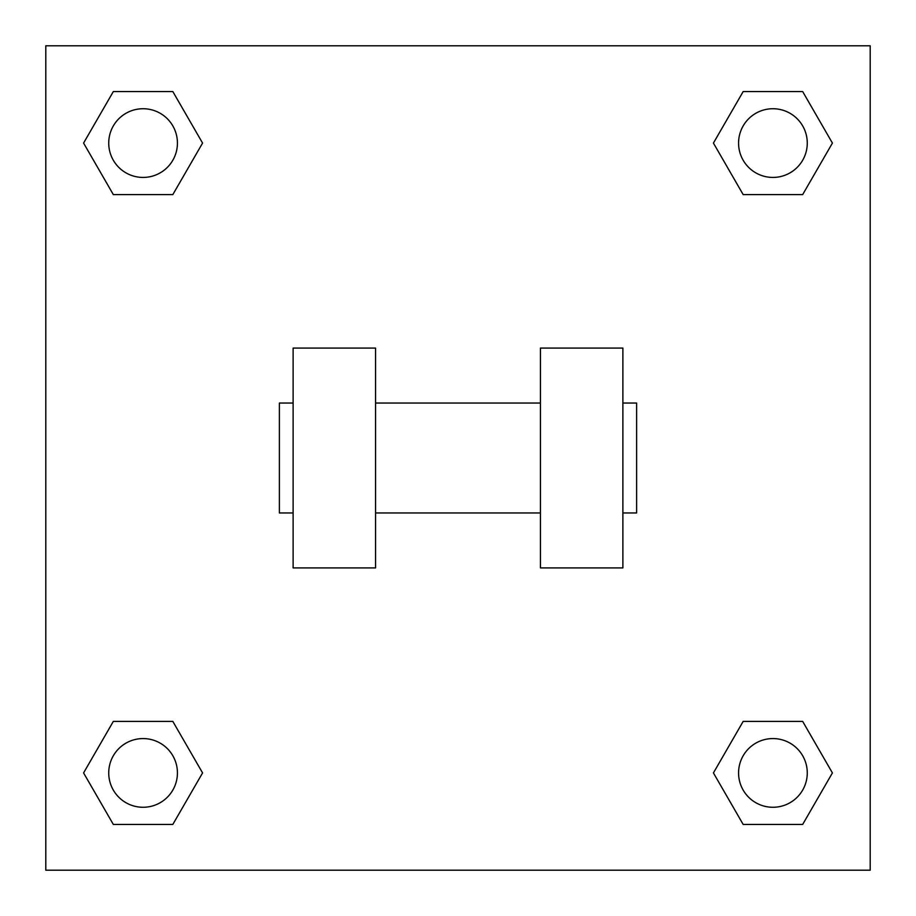 <?xml version="1.0" encoding="UTF-8"?>
<svg xmlns="http://www.w3.org/2000/svg" width="916" height="916" viewBox="0 0 916 916"><rect width="100%" height="100%" fill="white"/><g stroke="black" fill="none" stroke-linecap="round" stroke-linejoin="round"><path stroke-width="1.37" d="M713.427 772.921L743.174 721.396L802.668 721.396L832.415 772.921L802.668 824.446L743.174 824.446L713.427 772.921L743.174 721.396L802.668 721.396L743.174 721.396M802.668 824.446L743.174 824.446L802.668 824.446L832.415 772.921M807.271 772.921A34.35 34.35 0 0 0 755.746 743.174A34.35 34.35 0 0 0 755.746 802.668A34.35 34.35 0 0 0 807.271 772.921M83.585 772.921L113.332 721.396L172.826 721.396L202.573 772.921L172.826 824.446L113.332 824.446L83.585 772.921L113.332 721.396L172.826 721.396L113.332 721.396M172.826 824.446L113.332 824.446L172.826 824.446L202.573 772.921M177.429 772.921A34.35 34.35 0 0 0 125.904 743.174A34.35 34.35 0 0 0 125.904 802.668A34.35 34.35 0 0 0 177.429 772.921M713.427 143.079L743.174 91.554L802.668 91.554L832.415 143.079L802.668 194.604L743.174 194.604L713.427 143.079L743.174 91.554L802.668 91.554L743.174 91.554M802.668 194.604L743.174 194.604L802.668 194.604L832.415 143.079M807.271 143.079A34.35 34.35 0 0 0 755.746 113.332A34.35 34.35 0 0 0 755.746 172.826A34.35 34.35 0 0 0 807.271 143.079M83.585 143.079L113.332 91.554L172.826 91.554L202.573 143.079L172.826 194.604L113.332 194.604L83.585 143.079L113.332 91.554L172.826 91.554L113.332 91.554M172.826 194.604L113.332 194.604L172.826 194.604L202.573 143.079M177.429 143.079A34.35 34.35 0 0 0 125.904 113.332A34.35 34.35 0 0 0 125.904 172.826A34.35 34.35 0 0 0 177.429 143.079M870.2 45.8L870.2 870.2L45.8 870.2L45.8 45.8L870.2 45.8M540.44 348.08L540.44 567.92L622.88 567.92L622.88 348.08L540.44 348.08M375.56 567.92L375.56 348.08L293.12 348.08L293.12 567.92L375.56 567.92M622.88 512.96L636.62 512.96L636.62 403.04L622.88 403.04M293.12 403.04L279.38 403.04L279.38 512.96L293.12 512.96M540.44 403.04L375.56 403.04M540.44 512.96L375.56 512.96"/></g></svg>
